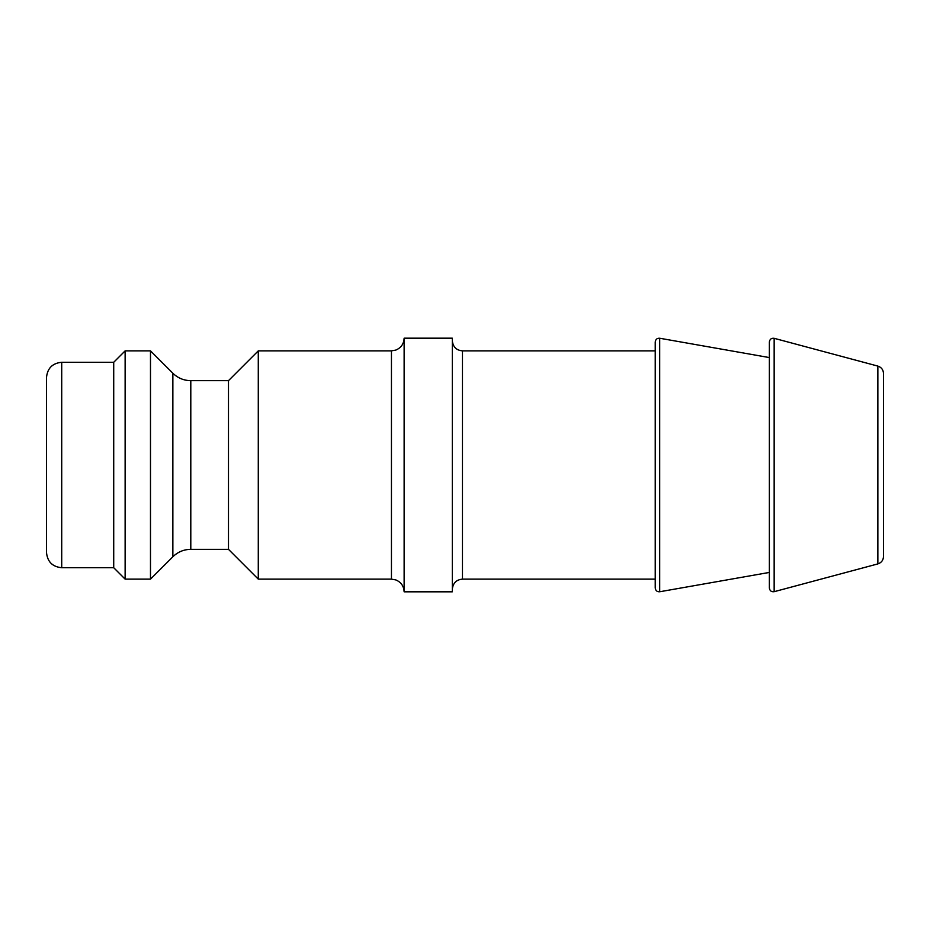 <?xml version="1.0" encoding="UTF-8"?>
<svg xmlns="http://www.w3.org/2000/svg" width="930" height="930" viewBox="0 0 930 930"><rect width="100%" height="100%" fill="white"/><g stroke="black" fill="none" stroke-linecap="round" stroke-linejoin="round"><path stroke-width="1.4" d="M125.132 465L125.132 579.134L150.486 579.134L150.486 350.866L125.132 350.866L125.132 465M61.717 362.281C52.475 363.177 47.407 368.257 46.5 377.499L46.5 552.501C47.407 561.743 52.475 566.823 61.717 567.719L61.717 362.281L113.716 362.281L113.716 567.719L125.132 579.134M190.801 380.661C183.838 380.568 177.863 378.092 172.864 373.232L172.864 556.768C177.863 551.909 183.838 549.432 190.801 549.339L190.801 380.661L228.489 380.661L228.489 549.339L258.284 579.134L391.449 579.134L395.831 579.925C401.074 582.157 403.841 586.121 404.132 591.817L452.317 591.817L452.317 338.183L404.132 338.183L404.132 591.817M228.489 380.661L258.284 350.866L258.284 579.134M655.231 465L655.231 588.016C655.592 590.655 657.08 591.91 659.696 591.759L659.696 338.241C657.08 338.09 655.592 339.345 655.231 341.984L655.231 465M659.696 338.241L769.366 357.573L769.366 588.016C769.796 590.817 771.389 592.038 774.155 591.689L774.155 338.311C771.389 337.962 769.796 339.183 769.366 341.984L769.366 465M877.862 563.906L877.862 366.095C881.396 367.28 883.279 369.733 883.5 373.453L883.5 556.547C883.279 560.267 881.396 562.72 877.862 563.906L774.155 591.689M258.284 350.866L391.449 350.866L391.449 579.134M452.317 340.717C452.98 346.937 456.363 350.319 462.466 350.866L462.466 579.134C456.363 579.681 452.98 583.064 452.317 589.283M113.716 362.281L125.132 350.866M172.864 373.232L150.486 350.866M172.864 556.768L150.486 579.134M190.801 549.339L228.489 549.339M391.449 350.866L395.831 350.075C401.074 347.843 403.841 343.879 404.132 338.183M462.466 579.134L655.231 579.134M462.466 350.866L655.231 350.866M769.366 572.427L659.696 591.759M877.862 366.095L774.155 338.311M61.717 567.719L113.716 567.719"/></g></svg>
